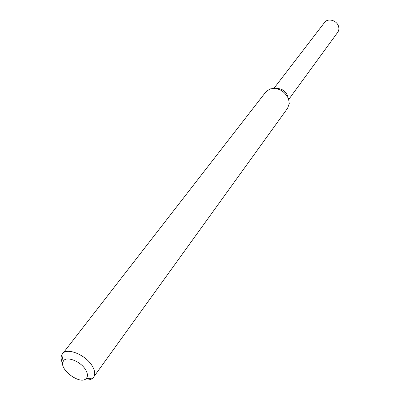 <?xml version="1.0" encoding="UTF-8"?>
<svg xmlns="http://www.w3.org/2000/svg" width="400" height="400" viewBox="0 0 400 400"><rect width="100%" height="100%" fill="white"/><g stroke="black" fill="none" stroke-linecap="round" stroke-linejoin="round"><path stroke-width="0.6" d="M276.125 88.55C281.34 88.27 285.135 90.615 287.505 95.575C285.135 90.615 281.34 88.27 276.125 88.55M62.705 363.7C60.97 360.165 60.665 357.2 61.79 354.81L265.875 91.875L269.93 88.985C278.15 87.345 284.36 90.62 288.555 98.815L289.275 103.465L287.645 108.17L92.89 378.09C90.91 379.845 87.98 380.385 84.1 379.715M62.36 353.9C66.85 346.86 86.76 355.235 92.725 366.845C95.05 371.195 95.345 374.675 93.6 377.28M85.93 370.35C87.86 373.965 87.925 376.715 86.12 378.6C80.115 385.22 58.55 369.075 63.205 361.45C65.65 355.315 81.275 361.36 85.93 370.35M273.96 88.34L324.525 22.485C327.73 17.815 336.85 20.275 338.51 26.295C339.185 28.565 338.915 30.58 337.695 32.34L288.755 99.415M86.12 378.6L92.89 378.09M63.205 361.45L61.79 354.81"/></g></svg>
